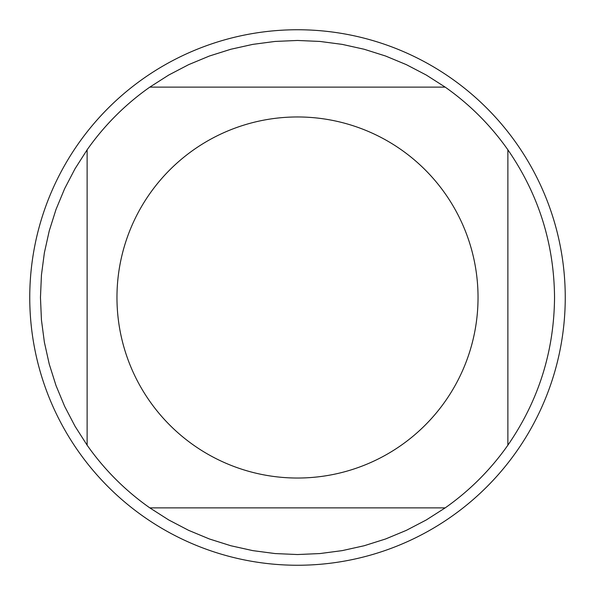 <?xml version="1.0" encoding="UTF-8"?>
<svg xmlns="http://www.w3.org/2000/svg" width="595" height="595" viewBox="0 0 595 595"><rect width="100%" height="100%" fill="white"/><g stroke="black" fill="none" stroke-linecap="round" stroke-linejoin="round"><path stroke-width="0.89" d="M149.739 401.231A180.538 180.538 0 0 0 478.038 297.5A180.538 180.538 0 0 0 243.102 125.352A180.538 180.538 0 0 0 149.739 401.231M87.123 445.186A257.04 257.04 0 0 0 149.814 507.877L445.186 507.877A257.04 257.04 0 0 0 507.877 445.186L507.877 149.814A257.04 257.04 0 0 0 445.186 87.123L149.814 87.123A257.04 257.04 0 0 0 87.123 149.814L87.123 445.186L75.029 426.251L64.639 406.333L56.019 385.582L49.251 364.155L44.38 342.222L41.442 319.946L40.46 297.5L41.442 275.054L44.38 252.778L49.251 230.845L56.019 209.418L64.639 188.667L75.029 168.749L87.123 149.814M149.814 87.123L168.749 75.029L188.667 64.639L209.418 56.019L230.845 49.251L252.778 44.38L275.054 41.442L297.5 40.46L319.946 41.442L342.222 44.38L364.155 49.251L385.582 56.019L406.333 64.639L426.251 75.029L445.186 87.123A257.04 257.04 0 0 1 507.877 149.814C538.535 194.267 554.086 243.496 554.54 297.5C554.086 351.504 538.535 400.732 507.877 445.186M149.814 507.877L168.749 519.971L188.667 530.361L209.418 538.981L230.845 545.749L252.778 550.62L275.054 553.558L297.5 554.54L319.946 553.558L342.222 550.62L364.155 545.749L385.582 538.981L406.333 530.361L426.251 519.971L445.186 507.877M565.25 297.5A267.75 267.75 0 0 1 297.5 565.25A267.75 267.75 0 0 1 29.75 297.5A267.75 267.75 0 0 1 297.5 29.75A267.75 267.75 0 0 1 565.25 297.5"/></g></svg>
